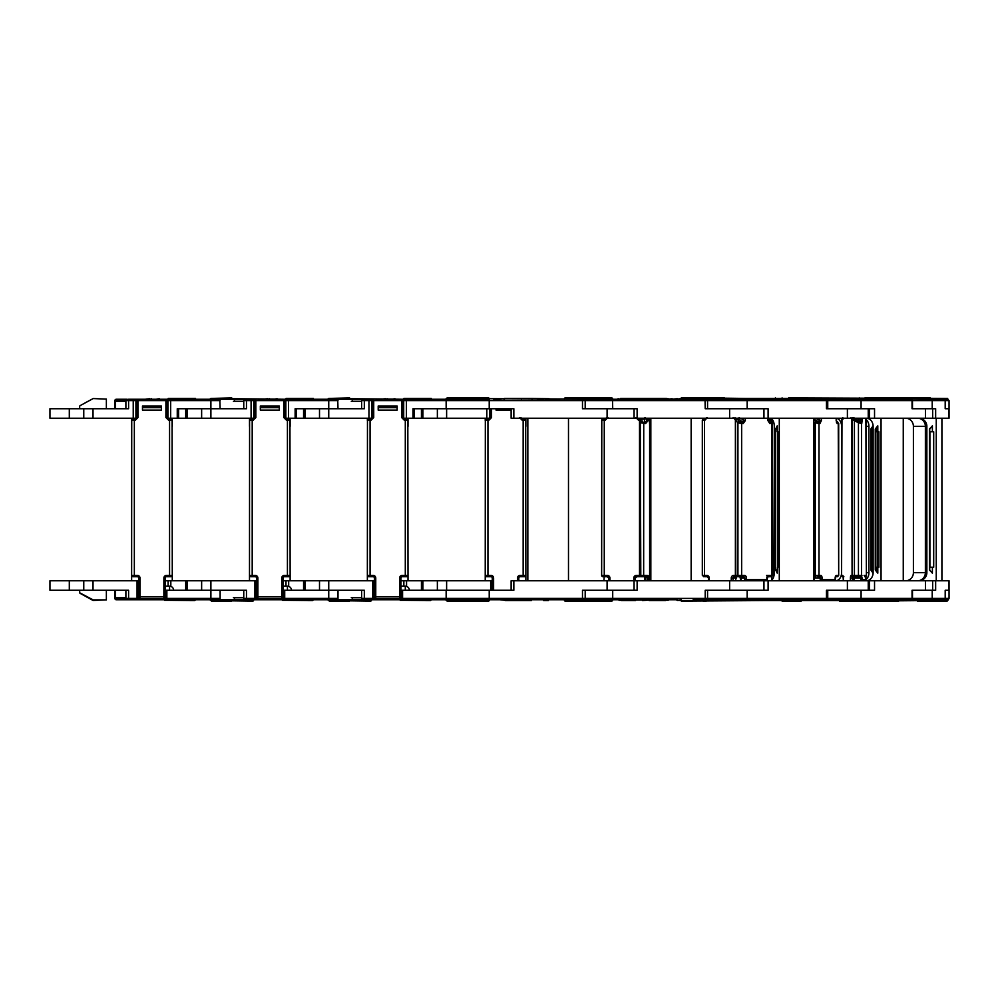 <?xml version="1.0" encoding="UTF-8"?>
<svg xmlns="http://www.w3.org/2000/svg" width="999" height="999" viewBox="0 0 999 999"><rect width="100%" height="100%" fill="white"/><g stroke="black" fill="none" stroke-linecap="round" stroke-linejoin="round"><path stroke-width="1.5" d="M163.873 598.726L140.022 598.726L163.873 598.701L165.222 596.865L163.873 598.726L140.022 598.726L138.674 596.865L140.022 598.701M136.651 400.599A1.349 1.349 90 0 1 137.987 399.25L165.909 399.25A1.349 1.349 0 0 1 167.258 400.599L167.258 417.532L168.531 418.893M137.987 417.532L136.638 417.532L136.638 400.599L137.987 400.599L137.987 417.532L135.265 420.242L131.731 420.242A1.349 1.136 -154.3 0 1 131.818 419.655L131.818 419.655A1.349 1.136 -154.3 0 1 132.08 419.33M170.866 418.893A1.349 1.349 0 0 1 172.09 419.655L172.09 419.655A1.349 1.136 -25.7 0 1 172.178 420.242A1.349 1.311 -90 0 0 170.866 418.893L165.909 417.532L165.909 400.599L167.982 400.599A1.349 1.349 90 0 1 169.331 399.25L165.909 399.25L165.909 400.599L137.987 400.599L137.987 399.25L134.578 399.25A1.349 1.349 -90 0 1 135.926 400.599L133.229 400.599L133.229 399.25L135.09 399.25M135.365 418.893L136.651 417.532M142.47 407.38L142.47 406.019L161.438 406.019L142.47 406.019L142.47 410.089L161.438 410.089L161.438 406.019L161.438 407.38L142.47 407.38M131.631 580.781L131.631 575.362L137.313 575.362A2.71 2.71 0 0 1 140.022 578.071L140.022 598.176A1.349 1.311 180 0 1 138.674 596.865L138.674 578.071A1.349 1.349 0 0 0 137.313 576.723L132.979 576.723A1.349 1.349 0 0 1 131.631 575.362L131.731 420.242A1.349 1.311 -90 0 1 133.029 418.893L135.265 418.893L135.265 420.242M138.674 596.865L163.873 596.865L163.873 578.071A2.71 2.71 0 0 1 166.583 575.362L169.568 575.362L169.568 420.242L172.278 420.454A1.349 1.174 0 0 0 172.178 420.042M169.568 418.893L169.568 420.242L168.631 420.242L168.631 418.893M133.029 418.893A1.349 1.349 0 0 0 131.818 419.655L131.631 420.454A1.349 1.174 180 0 1 131.718 420.042M172.09 419.655L172.278 575.362A1.349 1.349 0 0 1 170.916 576.723L166.583 576.723A1.349 1.349 0 0 0 165.222 578.071L165.222 596.865A1.349 1.311 180 0 1 163.873 598.176L163.873 596.865L165.222 596.865M131.631 575.362A1.349 1.349 0 0 0 132.979 576.723M231.743 397.889L210.889 398.439L283.778 399.25A1.349 1.349 0 0 1 285.127 400.599L285.127 417.532L286.401 418.893M88.561 401.011L79.957 405.731L88.561 401.011M106.369 408.728L106.369 399.113L93.157 398.564L79.957 405.731M234.59 399.25L234.59 401.273M69.306 418.219L69.306 408.728L49.95 408.728L49.95 418.219L83.766 418.219L83.766 408.728L69.306 408.728M185.702 418.219L185.702 408.728L178.621 408.728L178.621 418.219L187.175 418.219L187.175 408.728L185.702 408.728M125.886 401.273L115.547 401.273L115.547 408.728L125.886 408.728L125.886 400.599A1.349 1.349 0 0 1 127.248 399.25L116.271 399.25L127.248 399.25M114.922 408.728L114.922 400.599A1.349 1.349 0 0 1 116.271 399.25M79.67 406.206L79.67 408.728M69.306 590.272L69.306 580.781L83.766 580.781L83.766 590.272L49.95 590.272L49.95 580.781L69.306 580.781M185.702 590.272L185.702 580.781L170.829 580.781L170.829 586.413M169.568 590.272L169.568 586.201L165.222 586.201M79.957 593.269L92.895 600.362L79.67 592.794L93.157 599.887L106.369 599.887L106.369 590.272M79.67 592.794L79.67 590.272M116.246 597.727L116.246 598.401L125.886 598.401A1.349 1.349 0 0 0 127.248 599.75L116.271 599.75A1.349 1.349 0 0 1 114.922 598.401L116.246 598.401A1.349 0.699 90 0 0 116.933 599.75M169.568 586.201A4.058 4.058 0 0 1 173.626 590.272M234.59 597.727L234.59 599.75M139.198 598.401L137.05 598.401L137.05 580.781L138.399 580.781L138.399 598.401A1.349 1.349 0 0 1 137.05 599.75L166.858 599.75A1.349 1.349 0 0 1 165.497 598.401L165.497 590.272L220.13 590.272L220.13 598.401L219.842 599.75L166.858 599.75L166.858 598.401L164.698 598.401M106.369 599.887L93.157 600.436L88.561 597.989L92.895 600.362M168.207 600.024L194.755 600.561L168.282 600.299M190.022 600.561L194.755 600.561L195.517 599.75M231.743 601.111L211.426 601.111M220.13 598.401L210.889 598.401L210.889 600.561L253.022 601.111M146.341 599.75L152.947 599.75M154.333 599.75L158.891 599.75M159.291 599.75L163.886 599.75M164.148 598.688L164.498 600.299L168.194 600.299M257.068 598.401L254.907 598.401L254.907 580.781L256.268 580.781L256.268 598.401A1.349 1.349 0 0 1 254.907 599.75L219.842 599.75M195.517 600.024L178.621 599.75M83.766 590.272L128.596 590.272L128.596 598.401L125.886 598.401L125.886 590.272L115.547 590.272L115.547 597.727L125.886 597.727M117.632 599.75L137.05 599.75L137.05 598.401L128.596 598.401L128.596 599.75M165.222 580.781L170.829 580.781M137.05 580.781L83.766 580.781M169.568 576.723L169.568 575.362L172.278 575.362L172.278 580.781M131.631 426.348L131.631 418.219M172.278 418.219L172.278 426.348M136.451 418.219L133.229 418.219L133.229 400.599L128.596 400.599L128.596 408.728L83.766 408.728M116.933 399.25A1.349 0.699 90 0 0 116.246 400.599L128.596 400.599L128.596 399.25L133.229 399.25M166.446 399.363A1.349 1.349 -90 0 1 166.983 399.25L169.331 399.25M220.13 400.599L170.679 400.599L170.679 399.25L219.842 399.25L220.13 408.728L201.636 408.728L201.636 418.219L251.086 418.219L251.086 399.25L253.559 399.25M178.534 418.219L167.445 418.219M133.229 418.219L83.766 418.219M93.157 398.564L106.369 399.113M177.26 418.219L177.26 408.728L210.889 408.728L210.889 418.219M253.234 418.893L254.508 417.532L254.508 400.599L243.756 400.599A1.349 1.349 0 0 1 245.105 399.25L219.842 399.25M210.889 398.439L210.889 408.728L246.466 408.728L246.466 399.25L252.959 399.25M195.517 399.25L195.517 398.439L178.621 398.439L178.621 399.25M178.621 398.439L168.207 398.439L168.207 399.25M162.887 399.25L159.241 399.25M159.241 398.701L156.281 399.25M151.461 399.25L154.895 399.25M151.461 398.701L150.337 399.25M149.688 398.701L145.342 399.25M144.743 399.25L140.135 399.25M281.743 598.726L257.892 598.726L281.743 598.701L283.092 596.865L281.743 598.726L257.892 598.726L256.543 596.865L257.892 598.701M288.736 418.893A1.349 1.349 0 0 1 289.947 419.655L289.947 419.655A1.349 1.136 -25.7 0 1 290.035 420.242A1.349 1.311 -90 0 0 288.736 418.893L286.501 418.893L285.115 417.532M260.327 407.38L260.327 406.019L279.295 406.019L260.327 406.019L260.327 410.089L279.295 410.089L279.295 406.019L279.295 407.38L260.327 407.38M249.488 580.781L249.488 575.362L255.182 575.362A2.71 2.71 0 0 1 257.892 578.071L257.892 598.176A1.349 1.311 180 0 1 256.543 596.865L256.543 578.071A1.349 1.349 0 0 0 255.182 576.723L250.849 576.723A1.349 1.349 0 0 1 249.488 575.362L249.588 420.242A1.349 1.311 -90 0 1 250.899 418.893L253.134 418.893L253.134 420.242L249.588 420.242A1.349 1.136 -154.3 0 1 249.675 419.655L249.675 419.655A1.349 1.136 -154.3 0 1 249.937 419.33M256.543 596.865L281.743 596.865L281.743 578.071A2.71 2.71 0 0 1 284.453 575.362L287.425 575.362L287.425 420.242L290.135 420.454A1.349 1.174 0 0 0 290.047 420.042M287.425 418.893L287.425 420.242L286.501 420.242L286.501 418.893M250.899 418.893A1.349 1.349 0 0 0 249.675 419.655L249.488 420.454A1.349 1.174 180 0 1 249.588 420.042M289.947 419.655L290.135 575.362A1.349 1.349 0 0 1 288.786 576.723L284.453 576.723A1.349 1.349 0 0 0 283.092 578.071L283.092 596.865A1.349 1.311 180 0 1 281.743 598.176L281.743 596.865L283.092 596.865M249.488 575.362A1.349 1.349 0 0 0 250.849 576.723M349.613 397.889L328.746 398.439L401.635 399.25A1.349 1.349 0 0 1 402.997 400.599L402.997 417.532L404.258 418.893M209.653 399.25L210.764 398.638L209.653 399.25M352.46 399.25L352.46 401.273M303.571 418.219L303.571 408.728L296.491 408.728L296.491 418.219L305.045 418.219L305.045 408.728L303.571 408.728M187.175 590.272L187.175 580.781L201.636 580.781L201.636 590.272L210.889 590.272L210.889 580.781L201.636 580.781M303.571 590.272L303.571 580.781L288.686 580.781L288.686 586.413M287.425 590.272L287.425 586.201L283.092 586.201M233.416 590.272L243.756 590.272L243.756 598.401A1.349 1.349 0 0 0 245.105 599.75L246.466 599.75L246.466 598.401L254.907 598.401L254.907 599.75L284.715 599.75A1.349 1.349 0 0 1 283.366 598.401L283.366 590.272L337.999 590.272L337.999 598.401L337.712 599.75L284.715 599.75L284.715 598.401L282.567 598.401M287.425 586.201A4.058 4.058 0 0 1 291.496 590.272M352.46 597.727L352.46 599.75M209.653 599.75L210.764 600.362L209.653 599.75M286.076 600.024L312.625 600.561L286.151 600.299M307.879 600.561L312.625 600.561L313.386 599.75M349.613 601.111L329.295 601.111M337.999 598.401L328.746 598.401L328.746 600.561L370.879 601.111M264.211 599.75L270.804 599.75M272.203 599.75L276.76 599.75M277.148 599.75L281.755 599.75M282.005 598.688L282.355 600.299L286.064 600.299M374.925 598.401L372.777 598.401L372.777 580.781L374.138 580.781L374.138 598.401A1.349 1.349 0 0 1 372.777 599.75L337.712 599.75M313.386 600.024L296.478 599.75M233.416 597.727L243.756 597.727M243.756 598.401L246.466 598.401L246.466 590.272L210.889 590.272L210.889 598.401L166.858 598.401L166.858 590.272M283.092 580.781L288.686 580.781M254.907 580.781L210.889 580.781M185.702 580.781L187.175 580.781M287.425 576.723L287.425 575.362L290.135 575.362L290.135 580.781M249.488 426.348L249.488 418.219M290.135 418.219L290.135 426.348M233.416 408.728L243.756 408.728L243.756 400.599M337.999 400.599L288.536 400.599L288.536 399.25L283.778 399.25L283.778 400.599L285.839 400.599A1.349 1.349 90 0 1 287.188 399.25L337.712 399.25L337.999 408.728L319.505 408.728L319.505 418.219L368.956 418.219L368.956 399.25L371.428 399.25M245.105 399.25L246.466 399.25M284.315 399.363A1.349 1.349 -90 0 1 284.852 399.25L287.188 399.25M296.403 418.219L285.314 418.219M254.32 418.219L251.086 418.219M187.175 418.219L201.636 418.219M295.13 418.219L295.13 408.728L328.746 408.728L328.746 418.219M233.416 401.273L243.756 401.273M371.104 418.893L372.377 417.532L372.365 400.599A1.349 1.349 90 0 1 373.726 399.25L370.304 399.25A1.349 1.349 -90 0 1 371.653 400.599L361.613 400.599A1.349 1.349 0 0 1 362.974 399.25L337.712 399.25M328.746 398.439L328.746 408.728L364.323 408.728L364.323 399.25L370.816 399.25M313.386 399.25L313.386 398.439L296.478 398.439L296.478 399.25M296.478 398.439L286.076 398.439L286.076 399.25M280.756 399.25L277.11 399.25M277.11 398.701L274.151 399.25M269.33 399.25L272.764 399.25M269.33 398.701L268.207 399.25M267.557 398.701L263.212 399.25M262.6 399.25L258.004 399.25M399.6 598.726L375.761 598.726L399.6 598.701L400.961 596.865L399.6 598.726L375.761 598.726L374.4 596.865L375.761 598.701M406.593 418.893A1.349 1.349 0 0 1 407.817 419.655L407.817 419.655A1.349 1.136 -25.7 0 1 407.904 420.242A1.349 1.311 -90 0 0 406.593 418.893L401.635 417.532L401.635 400.599L403.708 400.599A1.349 1.349 90 0 1 405.057 399.25L401.635 399.25L401.635 400.599L373.726 400.599L373.726 417.532L371.004 420.242L367.457 420.242A1.349 1.136 -154.3 0 1 367.545 419.655L367.545 419.655A1.349 1.136 -154.3 0 1 367.807 419.33M378.196 407.38L378.196 406.019L397.165 406.019L378.196 406.019L378.196 410.089L397.165 410.089L397.165 406.019L397.165 407.38L378.196 407.38M367.357 580.781L367.357 575.362L373.052 575.362A2.71 2.71 0 0 1 375.761 578.071L375.761 598.176A1.349 1.311 180 0 1 374.4 596.865L374.4 578.071A1.349 1.349 0 0 0 373.052 576.723L368.718 576.723A1.349 1.349 0 0 1 367.357 575.362L367.457 420.242A1.349 1.311 -90 0 1 368.768 418.893L371.004 418.893L371.004 420.242M374.4 596.865L399.6 596.865L399.6 578.071A2.71 2.71 0 0 1 402.31 575.362L405.294 575.362L405.294 420.242L408.004 420.454A1.349 1.174 0 0 0 407.917 420.042M405.294 418.893L405.294 420.242L404.358 420.242L404.358 418.893M368.768 418.893A1.349 1.349 0 0 0 367.545 419.655L367.357 420.454A1.349 1.174 180 0 1 367.445 420.042M407.817 419.655L408.004 575.362A1.349 1.349 0 0 1 406.643 576.723L402.31 576.723A1.349 1.349 0 0 0 400.961 578.071L400.961 596.865A1.349 1.311 180 0 1 399.6 598.176L399.6 596.865L400.961 596.865M488.686 397.889L447.09 397.889L488.748 397.889L489.285 399.25M327.51 399.25L328.621 398.638L327.51 399.25M421.428 418.219L421.428 408.728L414.348 408.728L414.348 418.219L422.902 418.219L422.902 408.728L421.428 408.728M305.045 590.272L305.045 580.781L319.505 580.781L319.505 590.272L328.746 590.272L328.746 580.781L319.505 580.781M421.428 590.272L421.428 580.781L406.556 580.781L406.556 586.413M405.294 590.272L405.294 586.201L400.961 586.201M351.273 590.272L361.613 590.272L361.613 598.401A1.349 1.349 0 0 0 362.974 599.75L364.323 599.75L364.323 598.401L372.777 598.401L372.777 599.75L402.585 599.75A1.349 1.349 0 0 1 401.223 598.401L401.223 590.272L446.153 590.272L437.362 590.272L437.362 580.781L422.902 580.781L422.902 590.272M405.294 586.201A4.058 4.058 0 0 1 409.353 590.272M327.51 599.75L328.621 600.362L327.51 599.75M403.933 600.024L430.494 600.561L404.008 600.299M425.749 600.561L430.494 600.561L431.243 599.75M447.09 601.111L488.748 601.111M488.686 601.111L447.152 601.111M382.08 599.75L388.673 599.75M390.06 599.75L394.63 599.75M395.017 599.75L399.612 599.75M399.875 598.688L400.224 600.299L403.921 600.299M431.243 600.024L414.348 599.75M446.503 599.75L402.585 599.75L402.585 598.401L400.437 598.401M351.273 597.727L361.613 597.727M374.138 598.401A1.349 1.349 0 0 1 372.777 599.75L375.487 599.75L375.487 598.688M361.613 598.401L364.323 598.401L364.323 590.272L328.746 590.272L328.746 598.401L284.715 598.401L284.715 590.272M400.961 580.781L406.556 580.781M372.777 580.781L328.746 580.781M303.571 580.781L305.045 580.781M405.294 576.723L405.294 575.362L408.004 575.362L408.004 580.781M367.357 420.454L367.357 418.219M408.004 418.219L408.004 426.348M351.273 408.728L361.613 408.728L361.613 400.599M362.974 399.25L364.323 399.25M402.172 399.363A1.349 1.349 -90 0 1 402.709 399.25L405.057 399.25M414.26 418.219L412.999 418.219L412.999 408.728L446.153 408.728L446.153 400.599A1.349 1.324 -90 0 1 447.477 399.25L489.223 399.25L489.223 400.599L406.406 400.599L406.406 399.25L446.503 399.25M412.999 418.219L403.171 418.219M372.177 418.219L368.956 418.219M305.045 418.219L319.505 418.219M351.273 401.273L361.613 401.273M431.243 399.25L431.243 398.439L414.348 398.439L414.348 399.25M414.348 398.439L403.933 398.439L403.933 399.25M398.613 399.25L394.967 399.25M394.967 398.701L392.02 399.25M387.2 399.25L390.621 399.25M387.2 398.701L386.064 399.25M385.414 398.701L381.069 399.25M380.469 399.25L375.886 399.25M488.961 418.893L490.234 417.532L490.234 408.728M524.463 418.893A1.349 1.349 0 0 1 525.686 419.655L525.686 419.655A1.349 1.136 -25.7 0 1 525.761 420.242A1.349 1.311 -90 0 0 524.463 418.893L522.127 418.893M522.227 418.893L520.854 417.532L522.227 420.242L519.505 417.532M492.27 590.272L492.27 578.071A1.349 1.349 0 0 0 490.909 576.723L486.575 576.723A1.349 1.349 0 0 1 485.227 575.362L485.327 420.242A1.349 1.311 -90 0 1 486.625 418.893L488.861 418.893L488.861 420.242L485.327 420.242A1.349 1.136 -154.3 0 1 485.402 419.655L485.402 419.655A1.349 1.136 -154.3 0 1 485.676 419.33M517.47 580.781L517.47 578.071A2.71 2.71 0 0 1 520.179 575.362L523.151 575.362L523.151 420.242L525.861 420.454A1.349 1.174 0 0 0 525.774 420.042M496.066 408.728L496.066 410.089L511.126 410.089M486.625 418.893A1.349 1.349 0 0 0 485.402 419.655L485.227 420.454A1.349 1.174 180 0 1 485.314 420.042M525.686 419.655L525.861 575.362A1.349 1.349 0 0 1 524.512 576.723L520.179 576.723A1.349 1.349 0 0 0 518.818 578.071L518.818 580.781M445.379 399.25L446.491 398.638L445.379 399.25M445.379 599.75L446.491 600.362L445.379 599.75M548.351 600.561L543.618 600.561M499.937 599.75L504.695 600.299M490.646 590.272L490.646 580.781L492.27 580.781M491.995 580.781L491.995 590.272M490.646 580.781L437.362 580.781M421.428 580.781L422.902 580.781M485.227 580.781L485.227 575.362L490.909 575.362A2.71 2.71 0 0 1 493.618 578.071A2.71 2.71 0 0 0 490.909 575.362L490.909 576.723A1.349 1.349 0 0 1 492.27 578.071L493.618 578.071L493.618 590.272M523.151 576.723L523.151 575.362L525.861 575.362L525.861 580.781M485.227 420.454L485.227 418.219M525.861 418.219L525.861 426.348M447.477 399.25L446.553 398.439L612.537 399.25L612.712 408.728L585.189 408.728L585.189 400.599L489.223 400.599L489.223 408.728L437.362 408.728L437.362 418.219L486.825 418.219L486.825 408.728M490.047 418.219L486.825 418.219M422.902 418.219L437.362 418.219M565.022 397.889L606.605 397.889L565.022 397.889M549.113 398.701L532.217 398.439L532.217 399.25M532.217 398.439L521.49 398.439L521.49 399.25M504.595 398.701L503.933 399.25M503.284 398.701L498.938 399.25M498.326 399.25L493.731 399.25M640.259 420.242L638.536 420.242L638.586 418.893L640.846 418.893L638.523 418.893M605.382 418.893L603.046 418.893L605.244 418.893L606.618 417.532M638.586 418.893L637.212 417.532L638.586 418.893M604.308 418.893L604.258 420.242L601.723 420.242A1.349 1.149 -157.2 0 1 601.798 419.717L601.798 419.717A1.349 1.149 -157.2 0 1 602.022 419.393M606.605 417.532L605.194 420.242L604.258 420.242L604.258 575.362L607.242 575.362A2.71 2.71 -90 0 1 609.952 578.071L609.952 580.781M601.723 420.242L601.648 575.362L601.798 419.717A1.349 1.349 0 0 1 603.046 418.893A1.349 1.311 -90 0 0 601.723 420.242M607.242 575.362L607.292 576.723A1.349 1.349 90 0 1 608.641 578.071L608.641 580.781L608.641 578.071L607.292 576.723L604.545 576.723M641.058 576.723A1.349 1.349 -90 0 0 641.333 576.698L636.538 576.723A1.349 1.349 90 0 0 635.177 578.071L635.177 580.781M651.048 600.561L661.4 600.561M665.684 600.561L649.125 600.561M680.756 600.561L766.121 600.561L681.318 601.111L680.756 599.75M619.03 600.299L620.729 600.299M603.945 580.781L604.195 576.723M644.817 576.723L644.567 580.781M604.07 418.893L603.945 418.219M645.192 580.781L645.192 576.723M724.4 397.889L681.318 397.889L680.756 398.701M683.553 397.889L703.134 397.889M667.382 398.701L666.445 398.439L666.445 399.25M666.445 398.439L642.657 398.439L642.657 399.25M618.069 398.701L620.042 399.25M617.494 399.25L612.862 399.25M735.739 418.668A1.349 1.124 153.1 0 1 735.639 418.506L736.45 418.893A1.349 1.299 90 0 1 735.339 418.219M705.843 418.893L703.683 418.893L705.369 418.893L704.857 420.242L702.347 420.242A1.349 1.349 90 0 1 703.696 418.893L702.322 420.242L702.322 575.362L706.743 575.362A2.71 2.498 -90 0 1 709.24 578.071L709.24 580.781M735.813 419.255L734.952 417.532M736.163 418.893L736.987 418.219M706.743 575.362L707.267 576.723A1.349 1.249 90 0 1 708.516 578.071L707.267 576.723L705.344 576.723M707.117 576.723L708.903 576.723M740.359 576.723L738.798 576.723M737.025 576.723L734.277 576.723A1.349 1.249 90 0 0 733.029 578.071L733.029 580.781M735.689 580.781A4.058 1.561 -90 0 1 735.626 579.695L736.738 576.723L739.085 576.723A1.349 1.149 -90 0 1 737.924 575.362L737.924 422.802A1.349 0.999 -42.3 0 1 739.435 421.628L742.781 422.415L743.556 420.616L745.341 420.616L743.144 423.588L741.658 423.588L737.924 422.802L735.788 420.454A1.349 0.999 -42.3 0 1 737.299 419.28L739.435 421.628M744.705 580.781A4.058 2.135 90 0 1 744.63 579.695L744.63 578.071L741.071 578.071A1.349 1.149 90 0 0 739.909 576.723L739.635 576.723M677.484 399.113L680.756 398.564M677.035 599.75L676.223 599.75L677.472 600.436L680.756 599.887M750.886 600.561L771.091 600.561L771.765 599.75M859.202 601.111L930.881 600.561L770.204 600.561M748.925 600.561L771.79 600.561M680.756 600.436L677.197 600.349M859.952 600.024L774.65 600.561L774.65 599.75M767.669 577.172A8.129 3.122 -90 0 1 767.419 578.021L767.207 578.071M771.84 580.007L771.84 576.685M771.84 421.341L771.84 418.993M775.361 397.889L774.65 399.25M788.636 397.889L930.881 398.439L771.765 398.439L771.765 399.25M771.765 398.439L766.121 398.439L766.121 399.25M820.354 580.781A4.058 3.409 90 0 1 820.229 579.695L820.229 578.071L814.56 578.071A1.349 0.737 90 0 0 813.835 576.723L814.984 576.723M898.638 601.111L839.497 601.111M870.828 567.232L871.603 567.232L871.603 571.066M873.114 567.232L873.064 573.164L870.828 569.942L870.828 429.058L873.064 425.836L873.114 431.768M873.064 567.232L871.603 567.232M835.576 580.781A8.129 6.019 90 0 0 841.583 573.251M866.433 572.652L868.918 572.652A8.129 6.019 -90 0 1 865.634 579.907M871.665 431.768L871.665 567.232M841.583 425.749A8.129 6.019 90 0 0 836.101 418.244M868.918 572.652L868.918 426.348L866.433 426.348M865.808 419.23A8.129 6.019 -90 0 1 868.918 426.348M873.064 431.768L870.828 431.768M871.603 427.934L871.603 431.768M853.358 418.893L854.62 418.219M842.632 419.068A1.349 1.299 90 0 0 841.97 420.242L841.583 575.362L842.569 575.362A2.71 0.799 -90 0 1 843.368 578.071L843.368 580.781L843.056 576.336L843.868 576.723A1.349 1.299 -90 0 1 842.569 575.362M850.399 580.781L850.399 578.071A2.71 0.799 -90 0 1 851.185 575.362L852.085 575.362L851.797 420.242A1.349 1.299 -90 0 1 852.534 419.018M843.181 576.723L842.994 576.723A1.349 1.299 -90 0 1 841.695 575.362M852.834 576.723L852.085 580.781M941.458 399.25L947.701 399.25L947.701 398.439L930.881 398.439L930.881 399.25L943.855 399.25A1.349 1.336 90 0 1 945.191 400.599L585.189 400.599A1.349 1.349 0 0 0 583.841 399.25L582.479 399.25L582.479 408.728L607.092 408.728L607.092 418.219L511.126 418.219L511.126 408.728M947.701 600.561L949.05 598.401L945.191 598.401A1.349 1.336 90 0 1 943.855 599.75L930.881 599.75L930.881 600.561L947.152 601.111L917.432 601.111M882.754 601.111L864.922 601.111M947.701 599.75L941.458 599.75M945.229 590.272L949.05 590.272L945.191 590.272L945.229 598.401L943.868 599.75M905.631 580.781A8.129 7.767 90 0 0 913.398 572.652L925.374 572.652A8.129 7.767 -90 0 1 917.606 580.781M925.374 572.652L925.374 426.348L913.398 426.348L913.398 572.652M913.398 426.348A8.129 7.767 90 0 0 905.631 418.219M917.606 418.219A8.129 7.767 -90 0 1 925.374 426.348M945.229 408.728L949.05 408.728L945.191 408.728L945.229 400.599L943.868 399.25M864.922 397.889L947.701 398.439M865.821 422.702L865.796 418.219L866.108 423.551A1.349 1.336 -90 0 0 865.958 422.864M850.399 578.071L852.884 578.071L852.884 580.781L852.834 576.585A1.349 1.299 90 0 1 852.072 575.362L852.11 420.242A1.349 1.336 90 0 1 853.446 418.893L854.245 418.893L853.708 420.242L852.085 420.242L852.085 575.362L858.441 575.362L858.441 422.802L853.708 420.242L854.919 419.068L860.826 422.415L860.713 420.616L862.1 420.616L861.737 423.588L858.441 422.802L859.302 421.628M861.737 423.588A1.349 1.336 90 0 0 861.076 422.415L853.583 418.893L853.908 417.532M854.582 418.893L854.245 418.893A1.349 1.336 90 0 1 854.919 419.068L855.806 418.219M859.877 576.723L854.607 576.723L854.42 575.362L854.42 420.454L855.269 419.28M866.395 423.551L866.395 423.588A1.349 1.336 -90 0 0 865.908 422.527L866.395 575.362L866.158 423.588A1.349 1.324 -38.8 0 0 865.921 422.852M860.913 580.781A4.058 4.021 90 0 1 860.763 579.695L860.763 578.071L854.058 578.071L853.87 576.723L857.941 576.723M854.607 576.723L853.446 576.723A1.349 1.336 -90 0 1 852.11 575.362L853.433 576.723M894.829 398.701L930.881 399.25A1.349 1.336 90 0 1 932.217 400.599L932.217 408.728L935.651 408.728L935.651 418.219L869.555 418.219L869.555 408.728L869.555 418.219L634.09 418.219M867.756 601.111L885.713 601.111M934.227 600.299L936.038 600.299L935.264 599.75M936.038 600.299L935.189 599.75M930.881 600.299L935.189 600.299M949.05 598.401L949.05 580.781L932.654 580.781L932.654 590.272L912.05 590.272L912.05 598.401A1.349 1.136 90 0 1 910.913 599.75L859.952 599.75A1.349 1.136 90 0 0 861.088 598.401L932.217 598.401A1.349 1.336 90 0 1 930.881 599.75L891.595 599.75M931.667 600.299L930.981 600.299M911.138 599.75L912.487 598.401L912.487 590.272L935.651 590.272L935.651 580.781M929.707 569.942L929.707 567.232L932.392 567.232L932.392 573.164L929.407 569.942L932.392 572.839M918.805 418.219A8.129 8.054 90 0 1 926.86 426.348L926.86 572.652A8.129 8.054 90 0 1 918.805 580.781M929.407 569.942L929.407 429.058L932.392 425.836L932.392 431.768L933.703 431.768L933.703 567.232L932.392 567.232M929.894 567.232L929.894 431.768M941.907 418.219L941.907 580.781M936.25 580.781L936.25 418.219M932.392 431.768L929.707 431.768L929.707 429.058L932.392 426.161M936.425 398.701L930.593 399.25M945.229 400.599L949.05 400.599L949.05 418.219L935.651 418.219M808.84 399.25L911.138 399.25L912.487 400.599L912.487 408.728L932.217 408.728M930.269 397.889L867.894 397.889M933.103 398.701L930.593 398.701M933.665 398.701L934.664 398.701L933.665 398.701M837.449 422.802L838.248 423.588L837.287 423.588A1.349 1.136 -90 0 0 836.725 422.415L836.101 418.219M818.431 422.415A1.349 1.136 90 0 1 818.993 423.588L815.246 422.802A1.349 0.637 -55.4 0 1 816.558 421.628L819.38 422.415L813.586 418.893M813.835 419.068L815.234 418.219M819.942 423.588A1.349 1.136 90 0 0 819.38 422.415L819.605 420.616L821.365 420.616L819.942 423.588L818.993 423.588L818.993 575.362L820.629 575.362A2.71 1.486 90 0 1 822.102 578.071L822.102 579.695A2.71 2.273 -90 0 0 822.289 580.781M837.624 421.89A1.349 0.637 124.6 0 0 837.487 421.69L837.487 421.69A1.349 0.637 124.6 0 0 837.274 421.628L836.101 420.816M836.101 420.729L838.685 423.451L838.685 575.362L837.324 576.723M835.326 576.723L836.712 576.723M835.326 580.781A2.71 2.273 90 0 1 835.139 579.695L835.139 578.071A2.71 1.486 90 0 1 836.613 575.362L838.248 575.362A1.349 1.136 90 0 1 837.112 576.723L835.676 576.723M859.202 397.889L859.952 399.25A1.349 1.136 90 0 1 861.088 400.599L861.088 408.728L874.537 408.728L874.537 418.219M911.138 399.25L910.514 399.25M865.234 599.75L887.574 600.299M891.096 600.299L909.177 599.75M801.186 601.111L782.08 601.111L781.543 600.299M865.234 600.024L864.56 600.561M887.624 600.299L890.958 600.299M859.952 599.75L808.84 599.75M861.088 590.272L861.088 598.401L827.746 598.401L827.746 590.272L874.537 590.272L874.537 580.781L932.654 580.781M746.453 600.561L746.453 599.75A1.349 0.712 90 0 0 747.165 598.401L826.46 598.401L826.46 590.272L868.243 590.272L868.243 580.781L874.537 580.781M876.448 569.942L876.448 567.232L877.796 567.232L877.796 573.164L875.261 569.942L876.448 569.942L877.796 571.653M866.308 418.219A8.129 6.806 90 0 1 873.114 426.348L873.114 572.652A8.129 6.806 90 0 1 866.308 580.781M875.261 569.942L875.261 429.058L877.796 425.836L877.796 431.768L878.895 431.768L878.895 567.232L877.796 567.232M877.197 567.232L877.197 431.768M903.258 418.219L903.258 580.781M881.056 580.781L881.056 418.219M877.796 431.768L876.448 431.768L876.448 429.058L877.796 427.347M875.261 429.058L876.448 429.058M932.654 418.219L932.654 408.728L912.05 408.728L912.05 400.599A1.349 1.136 90 0 0 910.913 399.25M892.744 398.701L887.849 399.25M885.713 398.701L879.332 399.25M865.234 398.439L865.234 399.25L859.952 399.25M609.215 397.889L564.959 397.889L611.937 397.889L612.537 399.25L826.385 399.25L827.746 400.599L827.746 408.728L861.088 408.728M882.779 398.701L880.281 399.25M880.281 398.701L879.332 398.701M887.524 398.701L885.938 399.25M772.489 422.802L769.792 423.551A1.349 0.699 -78.5 0 0 769.605 422.402L768.431 420.616L769.605 422.402L771.69 421.628L768.568 419.068M769.792 423.551L767.931 420.616L768.968 418.893A1.349 0.712 -90 0 1 769.317 419.068A1.349 0.799 127.1 0 1 769.779 419.168L769.779 419.168A1.349 1.349 0 0 0 768.968 418.893A1.349 0.924 90 0 1 769.417 419.068M731.256 580.781L731.256 578.071A2.71 2.498 -90 0 1 733.753 575.362L735.788 575.362L735.489 420.242A1.349 1.136 -26.7 0 1 737.15 419.068L737.299 419.28M743.144 423.588A1.349 0.712 90 0 0 742.781 422.415L738.773 418.893A1.349 1.074 90 0 0 739.71 418.219M735.489 420.242L735.489 420.242A1.349 1.299 -90 0 1 736.787 418.893L736.738 418.893A1.349 0.712 90 0 1 737.15 419.068L739.248 419.068A1.349 0.937 133.4 0 0 740.534 418.219M736.738 576.723L735.389 575.362L735.389 420.242L736.738 418.893L738.773 418.893M739.135 417.532L738.174 418.893L739.41 417.532M769.929 419.355A1.349 0.799 127.1 0 0 769.779 419.168L770.204 419.543A1.349 0.999 137.7 0 0 769.555 419.28M770.129 423.588A1.349 0.712 -90 0 0 769.767 422.415L768.581 420.854M770.204 419.543L772.339 421.89A1.349 0.999 137.7 0 0 771.69 421.628M772.339 421.89L772.889 575.362L771.54 576.723L767.332 576.723M769.193 576.723L771.54 576.723M736.937 576.723A1.349 1.149 90 0 1 735.788 575.362L744.193 575.362A2.71 2.31 90 0 1 746.503 578.071L744.63 578.071A1.349 1.149 -90 0 0 743.481 576.723L739.085 576.723M766.121 398.439L746.453 398.439L746.453 399.25A1.349 0.712 90 0 1 747.165 400.599L747.165 408.728L768.094 408.728L768.094 418.219M826.385 399.25L825.748 399.25A1.349 0.712 90 0 1 826.46 400.599L826.46 408.728L847.389 408.728L847.389 418.219M826.385 599.75L827.746 598.401L826.46 598.401A1.349 0.712 90 0 1 825.748 599.75L693.169 599.75M746.453 600.024L766.121 599.75M703.121 601.111L706.243 601.111M774.65 600.024L765.671 600.561M791.62 600.299L798.213 599.75M784.19 599.75L792.682 599.75M782.042 600.299L784.477 600.299M777.135 599.75L783.216 599.75M747.165 590.272L747.165 598.401L707.567 598.401L707.567 590.272L768.094 590.272L768.094 580.781L868.243 580.781M565.297 601.111L611.937 601.111L612.712 598.401L705.207 598.401L705.207 590.272L763.948 590.272L763.948 580.781L768.094 580.781M777.484 567.232L777.234 573.164L775.649 569.942L777.234 569.942M770.017 418.219A8.129 4.283 90 0 1 774.287 426.348L774.287 572.652A8.129 4.283 90 0 1 770.017 580.781M813.835 418.219L813.835 580.781M779.282 580.781L779.282 418.219M775.649 569.942L775.649 429.058L777.234 425.836L777.234 431.768L777.921 431.768L777.921 567.232M775.649 429.058L777.234 429.058M868.243 418.219L868.243 408.728L847.389 408.728M763.948 418.219L763.948 408.728L705.207 408.728L705.032 399.25L707.567 400.599L707.567 408.728L747.165 408.728M701.36 397.889L746.453 398.439L680.756 398.439M796.028 399.25L783.553 399.25M783.553 398.701L784.802 398.701M797.115 398.701L795.142 398.701M804.045 399.25L796.365 399.25M633.778 580.781L633.778 578.071A2.71 2.71 -90 0 1 636.488 575.362L640.796 575.362L640.284 420.242A1.349 1.174 14.4 0 1 641.708 419.068L642.232 421.628L643.743 422.415L645.479 422.415L646.64 420.616L648.126 420.616L645.566 423.588L640.796 422.802A1.349 1.161 -12.5 0 1 642.232 421.628M645.566 423.588L643.943 418.893A1.349 1.324 90 0 0 645.092 418.219M643.943 418.893L641.708 419.068L644.168 419.068A1.349 1.149 158.5 0 0 645.479 418.219M645.067 417.532L643.718 418.893L645.104 417.532M641.62 418.893A1.349 1.349 0 0 0 640.309 419.905L640.259 575.362L641.62 576.723A1.349 1.349 90 0 1 640.284 575.362L640.259 575.362M640.284 420.242L640.284 420.454A1.349 1.161 -12.5 0 1 641.708 419.28M647.976 580.781L647.964 578.071A1.349 1.349 -90 0 0 646.615 576.723L642.145 576.723A1.349 1.349 -90 0 1 640.796 575.362L646.79 575.362A2.71 2.685 90 0 1 649.425 577.522M620.641 399.787L612.537 399.25L621.066 399.25M677.634 599.75L446.553 599.75L446.553 600.561M642.507 600.561L649.762 600.024L624.025 600.024L642.657 599.75M627.959 600.561L621.39 600.561L620.629 599.75M621.39 600.561L635.564 600.561M603.883 601.111L586.226 601.111M668.843 599.75L675.124 599.75M658.616 599.75L668.181 600.299L668.718 599.213M658.154 600.299L659.827 600.299M653.246 599.75L657.904 599.75M620.629 600.024L624.025 599.75M612.712 590.272L612.712 598.401L585.189 598.401L585.189 590.272L637.125 590.272L637.125 580.781L763.948 580.781M489.223 600.561L489.223 598.401L582.479 598.401L582.479 590.272L634.065 590.272L634.065 580.781L637.125 580.781M649.949 569.942L650.337 425.836L650.337 569.942M648.588 418.219A8.129 1.036 90 0 1 649.625 426.348L649.625 572.652A8.129 1.036 90 0 1 648.588 580.781M691.146 418.219L691.146 580.781M650.836 580.781L650.836 418.219M705.394 399.25L677.247 399.25M612.712 408.728L637.125 408.728L637.125 418.219M642.657 398.439L620.629 398.439L620.629 399.25M624.025 398.439L624.025 399.25M659.24 398.701L660.401 399.25M666.071 399.25L663.324 399.25M663.324 398.701L660.401 398.701M672.127 398.701L667.607 399.25M667.607 398.701L666.745 399.25M668.206 398.701L668.718 399.787M677.235 398.638L672.514 399.25M585.189 598.401A1.349 1.349 0 0 1 583.841 599.75L582.479 599.75L582.479 598.401L585.189 598.401M510.089 600.561L504.595 600.024L521.49 599.75M505.344 600.561L531.356 600.561L505.344 600.561M531.006 600.024L521.428 600.561M547.165 599.75L553.758 599.75M541.208 599.75L545.779 599.75M536.226 599.75L540.821 599.75M531.006 599.75L535.614 599.75M447.477 599.75A1.349 1.324 -90 0 1 446.153 598.401L446.153 590.272L513.836 590.272L513.836 580.781L634.065 580.781M511.126 590.272L511.126 580.781L513.836 580.781M568.481 418.219L568.481 580.781M527.834 580.781L527.834 418.219M607.092 418.219L634.065 418.219L634.065 408.728L607.092 408.728M489.223 408.728L513.836 408.728L513.836 418.219M521.49 398.439L504.595 398.439L504.595 399.25M543.818 399.25L537.225 399.25M549.775 399.25L545.217 399.25M554.77 399.25L550.162 399.25M559.977 399.25L555.369 399.25M134.341 418.893L134.341 576.723M168.631 420.242L165.909 417.532M140.022 578.071A2.71 2.71 0 0 0 137.313 575.362L137.313 576.723A1.349 1.349 0 0 1 138.674 578.071L140.022 578.071M166.583 575.362A2.71 2.71 0 0 0 163.873 578.071L165.222 578.071A1.349 1.349 0 0 1 166.583 576.723L166.583 575.362M114.922 400.599L116.246 401.273M139.76 598.688L139.76 599.75M138.399 598.401A1.349 1.349 0 0 1 137.05 599.75M168.119 586.201L168.119 580.781M93.019 590.272L93.019 580.781M93.019 408.728L93.019 418.219M137.987 399.25A1.349 1.349 0 0 0 136.638 400.599L135.926 400.599L135.926 418.219M170.679 418.219L170.679 400.599L167.982 400.599L167.982 418.219M161.438 407.692L142.47 407.692M255.856 399.25A1.349 1.349 0 0 0 254.508 400.599A1.349 1.349 90 0 1 255.856 399.25L255.856 417.532L253.134 420.242M254.508 400.599L283.778 400.599L283.778 417.532L285.127 417.532M252.198 418.893L252.198 576.723M253.134 418.893L255.856 417.532M286.501 420.242L283.778 417.532M257.892 578.071A2.71 2.71 0 0 0 255.182 575.362L255.182 576.723A1.349 1.349 0 0 1 256.543 578.071L257.892 578.071M284.453 575.362A2.71 2.71 0 0 0 281.743 578.071L283.092 578.071A1.349 1.349 0 0 1 284.453 576.723L284.453 575.362M257.617 598.688L257.617 599.75M256.268 598.401A1.349 1.349 0 0 1 254.907 599.75M285.989 586.201L285.989 580.781M253.783 418.219L253.783 400.599A1.349 1.349 -90 0 0 252.435 399.25M288.536 418.219L288.536 400.599L285.839 400.599L285.839 418.219M279.295 407.692L260.327 407.692M372.365 400.599L373.726 400.599L373.726 399.25A1.349 1.349 0 0 0 372.365 400.599L371.653 400.599L371.653 418.219M370.067 418.893L370.067 576.723M371.004 418.893L373.726 417.532M404.358 420.242L401.635 417.532M375.761 578.071A2.71 2.71 0 0 0 373.052 575.362L373.052 576.723A1.349 1.349 0 0 1 374.4 578.071L375.761 578.071M402.31 575.362A2.71 2.71 0 0 0 399.6 578.071L400.961 578.071A1.349 1.349 0 0 1 402.31 576.723L402.31 575.362M402.585 590.272L402.585 598.401L489.223 598.401L489.223 590.272M403.846 586.201L403.846 580.781M406.406 418.219L406.406 400.599L403.708 400.599L403.708 418.219M397.165 407.692L378.196 407.692M487.937 418.893L487.937 576.723M488.861 418.893L491.583 417.532L488.861 420.242M491.583 408.728L491.583 417.532M522.227 420.242L523.151 420.242L523.151 418.893M520.179 575.362A2.71 2.71 0 0 0 517.47 578.071L518.818 578.071A1.349 1.349 0 0 1 520.179 576.723L520.179 575.362M545.779 600.024L547.165 600.024M446.615 590.272L446.615 580.781M446.615 408.728L446.615 418.219M489.522 408.728L489.522 418.219M607.916 417.532L605.194 420.242M638.536 420.242L635.814 417.532M639.51 576.723L639.51 418.893M601.648 575.362L603.009 576.723A1.349 1.349 90 0 1 601.648 575.362L604.258 575.362L604.308 576.723M635.426 578.071L636.775 576.723A1.349 1.349 -90 0 0 635.414 578.071L635.426 580.781L635.414 578.071L633.778 578.071M636.488 575.362L636.538 576.723M608.641 578.071L609.952 578.071M649.762 599.75L653.246 600.024M736.925 418.893L736.925 418.219M704.507 418.893L704.507 576.723M707.367 417.532L704.857 420.242M735.651 420.242L733.129 417.532M702.534 575.362L703.683 576.723M735.801 580.781L735.739 578.071L731.256 578.071M736.875 576.723A1.349 1.249 -90 0 0 735.626 578.071M733.753 575.362L734.277 576.723M708.416 580.781L708.416 578.071L709.24 578.071M842.557 418.968A1.349 1.299 90 0 0 841.695 420.242M842.769 417.532L841.97 420.242M851.797 420.242L850.998 417.532M853.433 418.893L852.085 420.242A1.349 1.299 -90 0 1 852.509 419.23M851.185 575.362A1.349 1.299 90 0 0 852.484 576.723M856.543 418.219L860.713 420.616L860.713 418.219M860.826 422.415A1.349 1.336 90 0 1 861.5 423.588L861.5 575.362L862.287 579.695A2.71 2.685 -90 0 0 862.512 580.781M862.1 418.219L862.1 420.616M852.234 420.242L852.622 417.532M858.628 576.723L858.441 575.362L861.5 575.362A1.349 1.336 -90 0 1 860.164 576.723M864.098 575.362L866.433 575.362L865.072 576.723M865.983 575.362L865.846 580.781A2.71 2.685 90 0 1 865.609 579.695L860.763 579.695M852.721 575.998L852.884 578.071L854.058 578.071L854.058 580.781M861.912 575.362A1.349 1.336 -90 0 1 860.576 576.723L860.763 578.071L862.287 578.071M865.621 579.695L865.783 575.998L864.647 576.723M866.395 575.362A1.349 1.336 90 0 1 865.696 576.56M945.191 408.728L945.191 400.599M932.217 590.272L932.217 598.401L945.229 598.401M945.191 598.401L945.191 590.272M948.625 590.272L948.625 580.781M948.625 408.728L948.625 418.219M837.287 423.588L835.876 418.219M837.075 423.551A1.349 1.124 -72.4 0 0 836.613 422.402M815.896 418.219L819.605 420.616L819.605 418.219M836.388 422.165L837.674 422.415L837.274 421.628M813.835 419.755L816.558 421.628M821.365 418.219L821.365 420.616M838.685 575.362L838.248 423.588A1.349 1.136 -90 0 0 837.674 422.415M813.835 575.362L815.246 575.362L815.246 422.802L813.835 421.828M815.983 576.723A1.349 0.737 -90 0 1 815.246 575.362L818.993 575.362A1.349 1.136 -90 0 1 817.856 576.723M835.139 579.695L820.229 579.695M813.935 580.781L813.935 578.071L814.56 580.781M820.629 575.362A1.349 1.136 -90 0 1 819.492 576.723A1.349 0.737 -90 0 1 820.229 578.071L822.102 578.071M836.613 575.362A1.349 1.136 90 0 1 835.688 576.698M925.499 590.272L925.499 580.781M869.555 590.272L869.555 580.781L869.555 590.272M925.499 408.728L925.499 418.219M741.021 418.219L743.556 420.616L743.556 418.219M741.308 422.415A1.349 0.712 90 0 1 741.658 423.588L741.658 575.362A1.349 0.712 -90 0 1 740.946 576.723M745.341 418.219L745.341 420.616M767.931 420.616L767.931 418.219M766.62 575.362L771.615 575.362L771.615 423.588A1.349 0.712 -90 0 0 771.253 422.415M770.903 576.723A1.349 0.712 90 0 0 771.615 575.362L772.889 575.362M746.503 578.071L746.503 579.695A2.71 1.424 -90 0 0 746.615 580.781M766.895 580.781A2.71 1.424 90 0 1 766.77 579.695L744.63 579.695M767.507 580.781L766.77 578.071L768.368 576.723A1.349 0.712 90 0 0 769.08 575.362A2.71 2.31 90 0 0 766.77 578.071M741.071 578.071L741.071 580.781M743.481 576.723A1.349 0.712 -90 0 0 744.193 575.362M767.419 578.071L767.207 579.695M847.389 590.272L847.389 580.781M645.691 418.219L646.64 420.616L646.64 418.219M643.743 422.415L643.656 576.723M648.126 418.219L648.126 420.616M640.284 420.454L640.284 575.362M649.362 578.071L647.09 578.071L647.09 580.781L647.09 578.071A1.349 1.349 90 0 0 645.754 576.723L647.077 578.071M647.964 579.695L649.1 579.695M646.615 576.723L646.79 575.362M612.537 398.439L564.41 398.439L564.41 399.25M564.959 601.111L612.537 600.561M705.032 599.75L705.207 598.401L707.567 598.401L706.218 599.75M729.62 590.272L729.62 580.781M729.62 408.728L729.62 418.219M607.092 590.272L607.092 580.781M136.638 417.532L135.265 418.893M253.559 600.561L253.559 599.75M114.922 590.272L114.922 598.401M371.428 600.561L371.428 599.75M489.285 600.561L489.285 599.75M706.53 417.532L705.369 418.893M842.719 417.532L842.457 419.268L843.268 418.893M842.931 576.723L841.583 575.362L841.583 420.242L842.931 418.893M949.05 400.599L947.701 399.25M852.609 417.532L852.447 419.605M813.935 578.071L813.561 576.648M835.526 580.781L835.476 576.723M782.08 397.889L781.543 399.25M768.568 418.893L768.568 418.219M739.909 576.723L740.858 580.781M766.121 600.561L766.67 599.75M681.318 599.75L681.855 601.111M681.855 397.889L681.318 398.701M766.67 398.439L766.67 399.25M564.41 600.561L564.41 599.75M649.762 398.439L649.762 399.25M531.905 398.439L531.905 399.25"/></g></svg>
